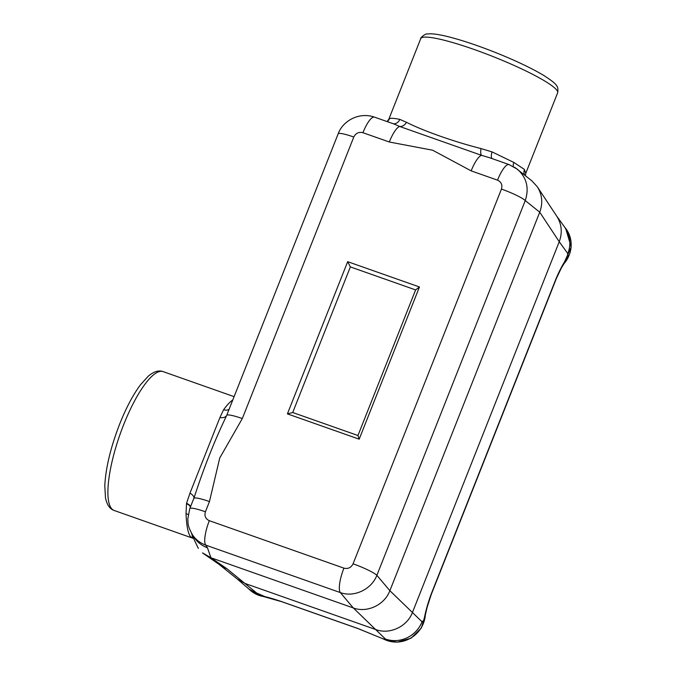 <?xml version="1.0" encoding="UTF-8"?>
<svg xmlns="http://www.w3.org/2000/svg" width="676" height="676" viewBox="0 0 676 676"><rect width="100%" height="100%" fill="white"/><g stroke="black" fill="none" stroke-linecap="round" stroke-linejoin="round"><path stroke-width="1.01" d="M514.749 167.335L531.911 180.864L537.344 186.838L556.855 216.354C561.748 224.229 562.542 232.688 559.238 241.712L412.495 612.355C407.189 626.601 389.765 634.823 375.932 629.61L245.38 583.582L237.589 579.256L219.016 564.342A28.738 27.234 -51.2 0 0 226.747 568.617L258.038 594.145A28.755 27.42 137.2 0 1 248.523 588.712M537.344 186.838C542.245 194.713 543.039 203.163 539.735 212.196L389.875 590.689L422.052 621.81L422.331 621.1L423.539 622.52C424.9 613.8 427.435 604.344 431.144 594.162A7.183 0.972 21.6 0 1 431.263 594.466L556.331 278.588L561.283 268.144L568.769 255.908A28.569 27.251 137.2 0 1 564.046 263.479M422.052 621.81C419.061 629.026 414.042 634.367 407.003 637.831C399.854 641.068 392.68 641.482 385.481 639.073L353.311 607.952L210.912 557.742L202.53 552.883M489.863 157.812L481.498 155.319A21.547 5.788 109.4 0 0 471.164 170.867L432.623 150.207L389.308 142.002L362.936 132.707C358.821 131.71 355.77 133.147 353.793 137.017A21.547 2.915 -158.4 0 0 338.152 133.848L227.533 413.239M353.793 137.017L242.321 418.554L219.751 457.973L209.459 501.567A21.547 2.915 -158.4 0 0 193.936 498.229L192.888 500.739M359.184 439.18L287.41 413.873L347.675 261.671L419.45 286.97L359.184 439.18L357.967 435.513L415.613 289.92L350.354 266.91L292.708 412.512L357.967 435.513M193.049 538.299L190.438 536.6C187.996 533.237 186.525 525.598 186.027 513.684L186.525 503.35L189.973 493.159L219.92 417.523L223.595 409.74C226.967 405.118 230.034 401.848 232.806 399.93M388.835 119.204L389.511 118.587C390.973 118.021 394.404 118.292 399.812 119.39L406.479 122.288C422.948 130.755 454.213 141.783 481.058 148.585L492.12 151.931L513.802 162.409L524.356 169.397L525.742 173.402L525.379 175.625M209.459 501.567L205.419 511.774C204.22 515.923 205.521 518.889 209.323 520.689L343.923 568.144A21.547 5.788 109.4 0 0 340.315 592.573L353.311 607.952C367.144 613.166 384.568 604.944 389.875 590.689L376.878 575.318C371.479 589.455 354.055 597.677 340.315 592.573L205.715 545.118C200.138 543.065 195.71 539.609 192.432 534.75M209.323 520.689A21.547 5.788 109.4 0 0 205.715 545.118L207.473 547.788A28.738 27.505 146.5 0 1 194.299 537.572A28.738 27.505 146.5 0 1 194.181 537.395L192.415 534.724M205.419 511.774A21.547 2.915 -158.4 0 0 189.779 508.597L187.784 519.024C188.334 523.469 186.906 524.584 192.39 534.665L191.418 533.085M191.739 533.643L192.499 536.668M517.385 169.194C526.714 177.627 529.333 188.08 525.252 200.561A21.547 2.915 -158.4 0 0 501.44 189.077C502.631 184.928 501.33 181.954 497.536 180.162L471.164 170.867M415.613 289.92L419.45 286.97M287.41 413.873L292.708 412.512M350.354 266.91L347.675 261.671M394.505 124.19L374.496 117.134A21.547 5.788 109.4 0 0 362.936 132.707M227.567 413.154L226.806 415.216C214.647 440.38 203.696 468.045 193.936 498.229A7.183 3.329 -155.9 0 0 189.973 493.159M242.321 418.554A21.547 2.915 -158.4 0 0 226.806 415.216A7.183 4.909 -161.4 0 1 219.92 417.523M481.058 148.585A7.183 2.366 -77.6 0 0 481.498 155.319L399.643 126.463A21.547 5.788 109.4 0 0 389.308 142.002M406.479 122.288A7.183 5.509 -60.2 0 1 399.643 126.463L394.378 124.147M189.779 508.597L192.88 500.772M489.094 157.542L509.104 164.598A21.547 5.788 109.4 0 0 497.536 180.162M556.61 215.982L564.823 227.347L567.595 232.206C570.51 239.177 570.586 246.309 567.832 253.61L559.238 241.721L539.735 212.196L525.252 200.561L376.878 575.318A21.547 2.915 -158.4 0 0 353.066 563.826L501.44 189.077M193.015 538.257L190.438 536.6M186.027 513.684A7.183 4.715 176.1 0 1 188.148 514.58M186.458 503.738A7.183 4.107 -170 0 1 190.446 506.915M186.525 503.35A7.183 4.073 -169.9 0 1 190.564 506.62M229.113 409.259A7.183 5.476 36.3 0 1 223.595 409.74M389.511 118.587A7.183 7.106 -113 0 1 387.196 121.612M399.812 119.39A7.183 6.143 -78.7 0 1 393.305 123.767M524.483 174.898L523.858 172.363L524.356 169.397M513.371 166.516A7.183 5.678 118.7 0 1 513.802 162.409M492.179 158.623A7.183 3.355 114.2 0 1 492.12 151.931M567.832 253.61L567.553 254.32A28.755 27.42 -42.8 0 0 567.595 232.206A28.755 27.42 -42.8 0 0 564.697 227.17M385.481 639.073L384.779 638.828A28.755 27.42 -42.8 0 0 407.003 637.831A28.755 27.42 -42.8 0 0 422.331 621.1M257.336 593.891L248.836 588.973L237.293 579.019M567.553 254.32L568.769 255.908M261.95 596.097L259.466 595.455C264.713 596.35 272.107 598.404 281.639 601.615A7.183 1.927 109.4 0 0 281.833 601.733L358.373 628.722L384.72 639.513M258.038 594.145L259.466 595.455M431.263 594.466L427.173 607.149L423.539 622.52M384.779 638.828L386.207 640.138L384.737 639.521M281.639 601.615L358.187 628.604L386.207 640.138M375.924 629.61L245.388 583.582M431.144 594.162L556.213 278.284C560.345 268.651 564.528 261.13 568.753 255.739M559.238 241.721L412.495 612.346M207.473 547.788L210.912 557.742L226.747 568.617M343.923 568.144C348.039 569.133 351.081 567.696 353.066 563.826M114.176 510.481C109.774 508.994 106.876 504.744 105.473 497.739L104.788 485.655C105.743 467.716 110.712 447.166 119.694 424.013C126.15 407.805 133.088 394.716 140.498 384.745L148.365 376.084C153.883 371.504 158.801 370.017 163.127 371.623A73.616 19.773 109.4 0 0 123.615 424.807A73.616 19.773 109.4 0 0 114.176 510.481L192.871 538.231M420.734 38.633C419.855 38.143 425.652 33.251 427.367 33.994L430.19 33.8C434.93 33.842 441.462 34.949 449.793 37.121C462.992 40.56 478.017 45.605 494.857 52.255C515.374 60.46 531.809 68.268 544.155 75.687C557.43 84.382 558.655 86.376 557.632 92.84A73.616 9.946 -158.4 0 0 516.244 66.409A73.616 9.946 -158.4 0 0 439.417 39.098A73.616 9.946 -158.4 0 0 420.734 38.633L388.869 119.128M563.7 264.02A28.561 27.243 -42.8 0 0 565.643 228.378L564.544 226.967M265.499 596.9L249.985 590.038A28.561 27.243 -42.8 0 0 264.629 596.697M263.978 596.545A28.569 27.251 137.2 0 1 259.635 595.548M383.36 638.913A28.561 27.243 -42.8 0 0 425.339 614.847M425.221 615.413A28.569 27.251 137.2 0 1 423.632 622.478M386.165 640.164A28.569 27.251 137.2 0 1 383.791 639.099M163.127 371.623L234.107 396.651M557.632 92.84L525.784 173.284M192.145 535.375L198.321 548.363M202.648 553.027L218.973 564.299M374.496 117.134C358.981 111.717 342.74 120.911 338.152 133.848M509.104 164.598L517.343 169.203M192.533 536.786L192.178 535.569M387.137 121.596L388.835 119.213M249.985 590.038L248.498 588.686M565.643 228.378L571.212 247.095L562.99 265.195M383.157 638.82L397.065 642.2L411.016 638.212L421.393 627.953L425.508 614.07M261.891 596.08L281.833 601.733"/></g></svg>
